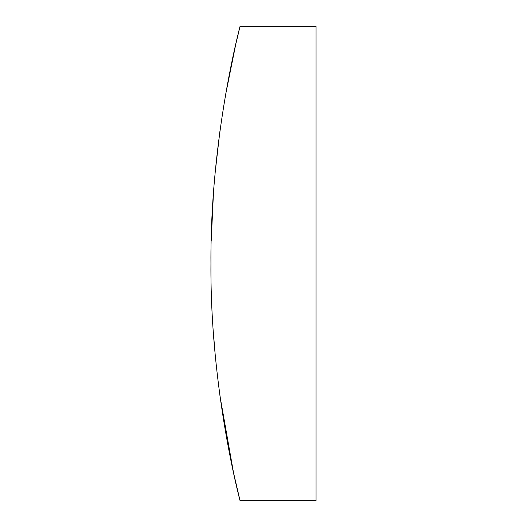<?xml version="1.0" encoding="UTF-8"?>
<svg xmlns="http://www.w3.org/2000/svg" width="527" height="527" viewBox="0 0 527 527"><rect width="100%" height="100%" fill="white"/><g stroke="black" fill="none" stroke-linecap="round" stroke-linejoin="round"><path stroke-width="0.79" d="M240.048 26.35C240.767 23.662 210.029 135.768 210.945 263.507C209.99 390.685 240.727 503.357 240.048 500.65L316.055 500.65L316.055 26.35L240.048 26.35L235.734 44.4L225.49 95.242M240.048 500.65L233.501 472.627L219.897 395.678M215.115 353.821L213.389 332.629M211.208 240.826L213.389 194.384M215.2 172.23L219.851 131.638"/></g></svg>
